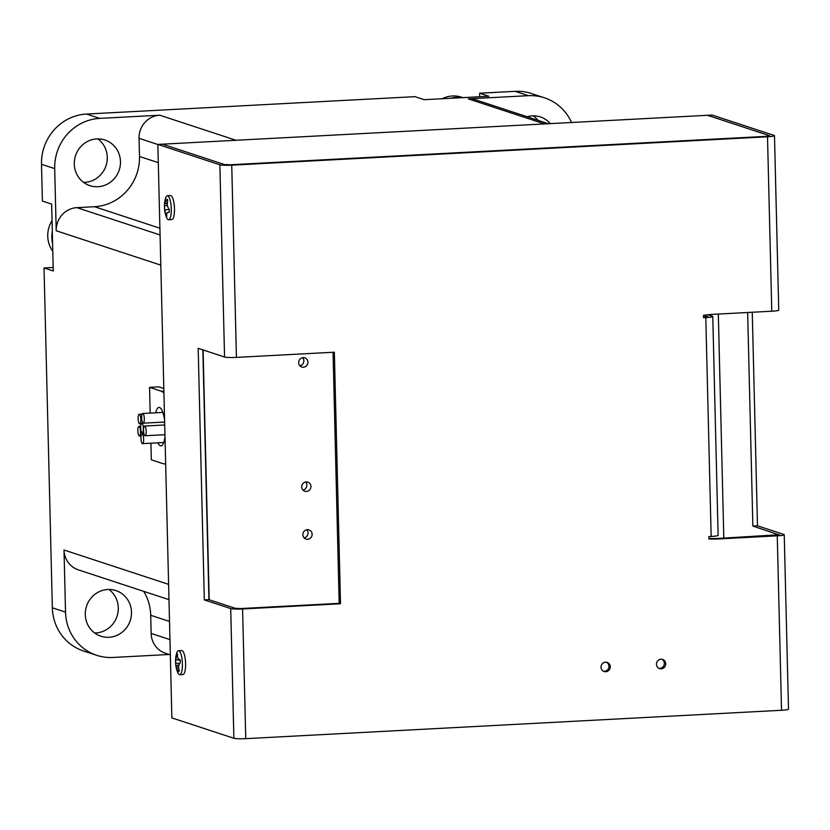 <?xml version="1.0" encoding="UTF-8"?>
<svg xmlns="http://www.w3.org/2000/svg" width="830" height="830" viewBox="0 0 830 830"><rect width="100%" height="100%" fill="white"/><g stroke="black" fill="none" stroke-linecap="round" stroke-linejoin="round"><path stroke-width="1.25" d="M299.921 365.802A4.804 4.596 108.2 0 0 302.577 357.72M302.96 490.063A4.804 4.596 108.2 0 0 305.616 481.981M304.133 537.85A4.804 4.596 108.2 0 0 306.789 529.768M723.812 538.162L718.334 314.051M203.08 349.949L209.191 599.737M303.407 367.213A4.804 4.596 -71.8 0 1 298.717 361.828A4.804 4.596 -71.8 0 1 304.786 357.865A4.804 4.596 -71.8 0 1 303.407 367.213M306.436 491.464A4.804 4.596 -71.8 0 1 301.757 486.079A4.804 4.596 -71.8 0 1 307.826 482.126A4.804 4.596 -71.8 0 1 306.436 491.464M307.608 539.261A4.804 4.596 -71.8 0 1 302.919 533.877A4.804 4.596 -71.8 0 1 308.988 529.913A4.804 4.596 -71.8 0 1 307.608 539.261M769.493 135.674L707.492 115.287L769.493 135.674L766.194 136.348L769.493 135.674M774.483 135.684A9.607 0.965 -1.4 0 1 767.511 136.784L231.736 165.17A9.607 0.965 -1.4 0 1 219.867 164.797L157.856 144.41L162.472 144.171L224.484 164.548L230.418 164.745L766.194 136.348L230.418 164.745L224.484 164.548L162.472 144.171L712.109 115.048L774.11 135.425A9.607 0.965 -1.4 0 1 774.483 135.684L778.748 310.119A9.607 0.965 178.6 0 1 771.776 311.219L710.345 314.477L703.435 315.317L703.487 317.714L705.801 317.589A9.607 0.965 -1.4 0 0 712.773 316.489A9.607 0.965 -1.4 0 0 712.399 316.23L708.768 315.037M704.151 315.286L707.783 316.738M703.477 317.205L707.783 316.479M712.773 316.489L718.116 535.36A9.607 0.965 178.6 0 1 711.154 536.471L708.841 536.585L708.903 538.981L715.844 539.085L777.264 535.838A9.607 0.965 -1.4 0 0 784.236 534.738A9.607 0.965 -1.4 0 0 783.862 534.479L757.479 525.805L752.26 312.256M708.882 538.473L715.823 538.608M661.199 668.793A4.804 4.596 108.2 0 0 662.579 659.445A4.804 4.596 108.2 0 0 656.52 663.409A4.804 4.596 108.2 0 0 661.199 668.793M661.904 659.29A4.804 4.596 -71.8 0 1 658.937 668.306M605.776 671.729A4.804 4.596 108.2 0 0 607.155 662.392A4.804 4.596 108.2 0 0 601.086 666.345A4.804 4.596 108.2 0 0 605.776 671.729M606.481 662.226A4.804 4.596 -71.8 0 1 603.514 671.252M204.325 599.903L230.709 608.577A9.607 0.965 -1.4 0 0 242.588 608.961L340.507 603.763L334.355 352.2L236.436 357.388A9.607 0.965 178.6 0 1 224.557 357.014L198.173 348.33L204.325 599.903L208.942 599.665L202.831 349.866M333.048 352.273L339.18 603.337L340.507 603.763M339.18 603.337L241.26 608.525L235.326 608.338L208.942 599.665M747.643 312.495L752.862 526.054L757.479 525.805M752.862 526.054L779.256 534.987M715.761 538.587L779.246 534.728M784.236 534.738L788.5 709.173A9.607 0.965 178.6 0 1 781.528 710.273L245.753 738.659A9.607 0.965 178.6 0 1 233.873 738.285L171.872 717.898L157.856 144.41M164.475 205A30.752 30.752 0 0 1 165.357 198.878A12.014 3.258 87 0 1 167.349 195.745A12.014 3.258 87 0 1 168.625 196.575A12.014 3.258 87 0 1 171.229 212.107A12.014 3.258 87 0 1 168.615 219.743A12.014 3.258 87 0 1 167.349 218.923A12.014 3.258 87 0 1 166.301 216.838A30.752 30.752 0 0 1 164.444 206.193A30.617 23.022 -8 0 0 164.859 210.021A30.617 30.575 11.3 0 0 166.073 215.499A30.741 12.938 -12.6 0 0 166.778 216.443A30.617 17.202 -34.1 0 1 166.934 212.812A30.617 0.737 -18.2 0 0 169.196 212.2A30.741 24.319 -56.5 0 1 169.247 210.996A30.741 24.319 -56.5 0 1 169.33 209.782A30.617 18.727 -149.1 0 1 167.338 205.664A30.617 26.28 -98.4 0 1 167.712 200.113A30.741 8.632 -161.8 0 1 167.006 199.169A30.617 21.497 -177.3 0 0 165.263 202.873A30.617 3.559 -169.3 0 0 164.589 203.402A30.741 28.625 178 0 0 164.485 204.605A30.741 28.625 178 0 0 164.475 205A30.741 28.625 178 0 0 164.444 205.819A30.617 23.022 -8 0 0 164.444 206.193M169.206 212.044L166.934 212.812M166.726 215.344L166.073 215.499M169.081 209.347L164.859 210.021M167.338 205.508L164.444 205.819M167.359 203.962L164.589 203.402M167.39 203.319L165.263 202.873M167.349 195.745L170.544 195.579A12.014 3.258 87 0 1 171.81 196.399A12.014 3.258 87 0 1 174.487 209.71A12.014 3.258 87 0 1 171.81 219.566L168.615 219.743M175.597 662.734A30.752 30.752 0 0 1 176.468 653.843A12.014 3.258 87 0 1 177.9 650.938A12.014 3.258 87 0 1 178.471 650.71A12.014 3.258 87 0 1 182.185 660.431A12.014 3.258 87 0 1 180.297 674.489A12.014 3.258 87 0 1 179.737 674.707A12.014 3.258 87 0 1 177.423 671.802A30.752 30.752 0 0 1 175.887 665.753A30.617 9.441 -14.1 0 0 176.614 667.31A30.617 25.419 -6.7 0 0 178.554 671.626A30.741 2.884 -20.3 0 1 179.218 671.128A30.617 25.367 -66.8 0 1 178.585 665.847A30.617 14.245 -29.9 0 1 180.401 662.371A30.741 25.979 -111.6 0 1 180.245 661.095A30.741 25.979 -111.6 0 1 180.141 659.829A30.617 5.146 -164.3 0 1 177.828 658.315A30.617 21.123 -143.2 0 1 177.464 653.916A30.741 7.19 -171 0 0 176.8 654.403A30.617 29.662 176.1 0 0 175.846 659.777A30.617 18.54 -175.9 0 0 175.597 662.734A30.617 18.54 -175.9 0 0 175.628 663.16A30.741 30.285 -0.2 0 0 175.887 665.712A30.617 9.441 -14.1 0 0 175.887 665.753M178.637 666.729L176.614 667.31M179.01 664.882L175.887 665.712M179.768 663.419L175.628 663.16M180.162 660.224L175.846 659.777M177.464 654.528L176.8 654.403M178.471 650.71L181.656 650.544A12.014 3.258 87 0 1 185.474 661.313A12.014 3.258 87 0 1 183.492 674.323A12.014 3.258 87 0 1 182.932 674.541L179.737 674.707M140.519 431.652A4.856 1.318 87 0 1 139.44 436.061A4.856 1.318 87 0 1 137.853 430.77A4.856 1.318 87 0 1 138.932 426.371A4.856 1.318 87 0 1 140.519 431.652M140.82 419.524A4.856 1.318 87 0 1 139.751 423.933A4.856 1.318 87 0 1 138.154 418.642A4.856 1.318 87 0 1 139.232 414.232A4.856 1.318 87 0 1 140.82 419.524M144.316 418.766A4.856 1.318 87 0 1 143.237 423.176A4.856 1.318 87 0 1 141.65 417.895A4.856 1.318 87 0 1 142.719 413.485A4.856 1.318 87 0 1 144.316 418.766M146.194 431.33A4.856 1.318 87 0 1 145.115 435.74A4.856 1.318 87 0 1 143.528 430.459A4.856 1.318 87 0 1 144.596 426.049A4.856 1.318 87 0 1 146.194 431.33M143.372 428.508A4.856 1.318 87 0 1 142.293 432.918A4.856 1.318 87 0 1 140.706 427.637A4.856 1.318 87 0 1 141.785 423.227A4.856 1.318 87 0 1 143.372 428.508M143.632 439.215A4.856 1.318 87 0 1 142.563 443.625A4.856 1.318 87 0 1 140.965 438.344A4.856 1.318 87 0 1 142.044 433.934A4.856 1.318 87 0 1 143.632 439.215M155.698 412.801A19.266 5.219 87 0 1 158.987 407.406A19.266 5.219 87 0 1 164.589 420.032M164.994 436.404A19.266 5.219 87 0 1 161.03 445.886A19.266 5.219 87 0 1 157.97 442.805M163.935 393.264A36.437 9.867 87 0 0 161.362 391.241L149.556 387.351L150.178 413.091M150.915 443.179L151.319 459.83L163.137 463.711A36.437 9.867 87 0 0 164.174 463.856A36.437 9.867 87 0 0 165.647 463.358M163.821 388.523L158.789 386.863L149.556 387.351M160.066 234.973L76.92 207.645A22.099 21.155 108.2 0 0 56.212 230.75L54.697 168.625L41.5 164.288L42.403 201.057L51.636 204.097L52.311 231.632L53.265 271.005L44.032 267.966L52.342 607.788L65.529 612.125L64.014 550A22.099 21.155 108.2 0 0 78.362 569.868L168.978 599.654M76.92 207.645L94.475 206.712A48.047 46.003 108.2 0 0 139.492 156.476L139.046 138.32L157.856 144.503M548.36 123.722L475.735 99.849A22.099 21.155 108.2 0 0 468.286 98.863L528.337 95.678L515.139 91.342L479.605 93.219L488.839 96.259L462.227 97.67L424.182 99.683L414.948 96.654L86.517 114.052L99.714 118.389L159.754 115.204A22.099 21.155 108.2 0 0 139.046 138.32M169.113 654.486L112.89 657.464A48.047 46.003 108.2 0 1 96.716 655.316A48.047 46.003 108.2 0 1 65.529 612.125M169.953 639.608L151.143 633.425A22.099 21.155 108.2 0 0 165.492 653.293L170.326 654.891M151.143 633.425L150.707 615.269A48.047 46.003 108.2 0 0 143.725 591.354M96.716 655.316L83.519 650.979A48.047 46.003 -71.8 0 1 52.342 607.788M527.102 116.729A24.029 23.001 -71.8 0 1 532.248 115.858A24.029 23.001 -71.8 0 1 540.34 116.926A24.029 23.001 -71.8 0 1 550.29 123.618M97.961 186.719A24.029 23.001 -71.8 0 1 89.879 185.65A24.029 23.001 -71.8 0 1 74.544 159.796A24.029 23.001 -71.8 0 1 96.788 138.932A24.029 23.001 -71.8 0 1 104.881 140A24.029 23.001 -71.8 0 1 120.205 165.855A24.029 23.001 -71.8 0 1 97.961 186.719M83.623 182.413A24.029 23.001 108.2 0 0 84.764 182.382A24.029 23.001 108.2 0 0 106.209 165.108A24.029 23.001 108.2 0 0 97.93 138.9M108.969 637.284A24.029 23.001 -71.8 0 1 100.886 636.216A24.029 23.001 -71.8 0 1 85.552 610.361A24.029 23.001 -71.8 0 1 107.807 589.497A24.029 23.001 -71.8 0 1 115.889 590.566A24.029 23.001 -71.8 0 1 131.223 616.42A24.029 23.001 -71.8 0 1 108.969 637.284M94.641 632.979A24.029 23.001 108.2 0 0 95.782 632.948A24.029 23.001 108.2 0 0 117.227 615.673A24.029 23.001 108.2 0 0 108.948 589.466M537.913 120.288A24.029 23.001 108.2 0 0 533.389 115.827M479.688 96.747L479.605 93.219M515.139 91.342A48.047 46.003 -71.8 0 1 531.314 93.489L544.511 97.826A48.047 46.003 108.2 0 0 528.337 95.678M44.032 267.966L53.182 267.478M41.5 164.288A48.047 46.003 -71.8 0 1 86.517 114.052M571.538 122.498A48.047 46.003 108.2 0 0 544.511 97.826M462.227 97.67A26.902 25.761 108.2 0 0 456.521 97.318A26.902 25.761 108.2 0 0 450.846 98.272M99.714 118.389A48.047 46.003 108.2 0 0 54.697 168.625M52.311 231.632A26.902 25.761 108.2 0 0 52.591 243.408M462.901 97.639L461.511 97.183A26.902 25.761 108.2 0 0 452.454 95.979A26.902 25.761 108.2 0 0 442.214 98.729M52.041 220.635A26.902 25.761 108.2 0 0 52.788 251.303M711.154 536.471L705.801 317.589M777.264 535.838L781.528 710.273M230.709 608.577L233.873 738.285M219.867 164.797L224.557 357.014M231.736 165.17L236.436 357.388M767.511 136.784L771.776 311.219M242.588 608.961L245.753 738.659M161.362 391.241L163.884 391.106M56.212 230.75L160.802 265.133M64.014 550L168.604 584.372M159.9 228.219L94.475 206.712M158.302 162.659L139.492 156.476M159.754 115.204L236 140.27M468.286 98.863L544.542 123.919M169.517 621.452L150.707 615.269M140.726 426.267L138.932 426.371M141.09 435.968L139.44 436.061M142.138 414.077L139.232 414.232M141.183 423.85L139.751 423.933M162.825 412.417L142.719 413.485M164.641 422.045L143.237 423.176M164.714 424.981L144.596 426.049M164.952 434.692L145.115 435.74M143.092 423.155L141.785 423.227M143.746 432.845L142.293 432.918M143.953 433.831L142.044 433.934M163.749 442.504L142.563 443.625M165.658 463.783L164.174 463.856"/></g></svg>
